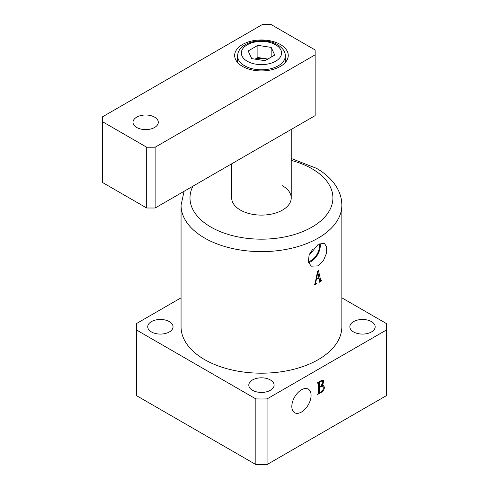 <?xml version="1.0" encoding="UTF-8"?>
<svg xmlns="http://www.w3.org/2000/svg" width="489" height="489" viewBox="0 0 489 489"><rect width="100%" height="100%" fill="white"/><g stroke="black" fill="none" stroke-linecap="round" stroke-linejoin="round"><path stroke-width="0.73" d="M301.456 412.05A13.619 7.861 120 0 0 310.393 399.91A13.619 7.861 120 0 0 308.113 389.048A13.619 7.861 120 0 0 301.456 389.806A13.619 7.861 120 0 0 292.599 401.671A13.619 7.861 120 0 0 294.5 412.63A13.619 7.861 120 0 0 301.456 412.05M308.308 261.584A11.76 6.791 120 0 0 311.145 260.521A11.76 6.791 120 0 0 319.17 243.779M309.702 253.828A11.76 6.791 120 0 0 312.416 249.482M318.302 244.237L324.403 243.302L326.695 247.067L326.31 253.687L323.296 260.845L318.302 265.869L311.138 266.187L308.363 261.859L309.06 255.38L318.302 244.237M308.528 262.544A12.928 7.463 120 0 0 311.145 261.481A12.928 7.463 120 0 0 320.05 243.394M371.463 321.609A12.653 7.304 0 0 0 357.673 320.026A12.653 7.304 0 0 0 349.861 326.774A12.653 7.304 0 0 0 353.571 331.939A12.653 7.304 0 0 0 367.361 333.529A12.653 7.304 0 0 0 375.173 326.774A12.653 7.304 0 0 0 371.463 321.609M270.399 379.959A12.653 7.304 0 0 0 256.609 378.376A12.653 7.304 0 0 0 248.797 385.124A12.653 7.304 0 0 0 252.501 390.289A12.653 7.304 0 0 0 266.297 391.872A12.653 7.304 0 0 0 274.109 385.124A12.653 7.304 0 0 0 270.399 379.959M169.335 321.609A12.653 7.304 0 0 0 155.545 320.026A12.653 7.304 0 0 0 147.733 326.774A12.653 7.304 0 0 0 151.437 331.939A12.653 7.304 0 0 0 165.233 333.529A12.653 7.304 0 0 0 173.045 326.774A12.653 7.304 0 0 0 169.335 321.609M231.676 163.809L231.676 197.917A29.774 17.188 0 0 0 240.399 210.074A29.774 17.188 0 0 0 272.85 213.803A29.774 17.188 0 0 0 291.23 197.917A29.774 17.188 0 0 0 282.508 185.765M316.322 283.455L315.76 282.483L316.352 279.506A80.398 46.418 0 0 0 319.03 277.996L319.659 280.717L319.25 281.792A80.398 46.418 180 0 1 319.011 281.933L319.011 282.428A80.398 46.418 0 0 0 321.542 280.863L321.542 280.368A80.398 46.418 180 0 1 321.371 280.478L320.686 280.283L318.467 270.625L317.514 271.517L315.161 283.314L314.464 284.427A80.398 46.418 180 0 1 314.268 284.525L314.268 285.014A80.398 46.418 0 0 0 316.505 283.846L316.505 283.357A80.398 46.418 180 0 1 316.322 283.455L315.191 283.137M321.371 280.478L319.384 279.531M204.604 359.598A80.398 46.418 0 0 0 292.22 369.66A80.398 46.418 0 0 0 341.848 326.774L341.848 205.215A80.398 46.418 180 0 1 292.22 248.094A80.398 46.418 180 0 1 204.604 238.033A80.398 46.418 180 0 1 181.058 205.215L181.058 326.774A80.398 46.418 0 0 0 204.604 359.598M386.389 395.656L267.061 464.55L267.061 398.908L386.389 330.014L386.389 395.656A125.062 72.201 0 0 0 386.512 392.416L386.512 326.774A125.062 72.201 0 0 0 386.389 323.541L341.848 297.825M324.409 387.514C324.189 389.672 323.162 391.273 321.334 392.319L317.599 394.47L318.596 392.863L318.596 383.138L317.599 383.168L317.599 382.679L321.126 380.644L323.418 380.112L323.987 381.695L322.098 385.485L323.663 385.558L324.409 387.514L323.113 386.768M318.596 383.138L317.599 382.71M267.061 398.908A125.062 72.201 0 0 1 255.845 398.908L136.517 330.014L136.517 395.656L255.845 464.55A125.062 72.201 0 0 0 267.061 464.55M386.389 330.014A125.062 72.201 0 0 0 386.512 326.774M181.058 297.825L136.517 323.541A125.062 72.201 0 0 0 136.394 326.774A125.062 72.201 0 0 0 136.517 330.014M255.845 398.908L255.845 464.55M136.394 326.774L136.394 392.416A125.062 72.201 0 0 0 136.517 395.656M318.608 277.752L319.03 277.996M315.973 279.292L316.352 279.506M315.374 282.263L315.76 282.483M316.01 283.559L316.505 283.846M321.077 280.594L321.542 280.863M317.819 272.514L318.987 277.526A80.398 46.418 180 0 1 316.456 278.962L317.819 272.514L317.367 272.251M316.083 278.742L316.456 278.962M317.349 272.342L317.709 272.544M320.906 392.068L321.334 392.319M321.664 380.356L323.987 381.695M321.78 385.301L322.098 385.485M320.118 392.526L321.169 391.921C322.569 390.98 323.272 389.678 323.278 388.015L322.667 386.163L319.586 387.264L319.586 392.294L320.118 392.526L318.596 391.72M318.596 386.689L319.586 387.264M320.509 386.243L320.931 386.487M321.077 385.913L322.85 382.38L322.398 381.029L320.79 381.328L319.586 382.563L319.586 386.775L321.077 385.913M318.596 386.2L319.586 386.775M318.694 382.05L319.586 382.563M319.678 381.481L320.099 381.726M320.362 381.084L320.79 381.328M136.7 117.14A12.653 7.304 0 0 0 132.996 122.305A12.653 7.304 0 0 0 140.808 129.059A12.653 7.304 0 0 0 154.597 127.47A12.653 7.304 0 0 0 158.302 122.305A12.653 7.304 0 0 0 150.49 115.557A12.653 7.304 0 0 0 136.7 117.14M242.501 44.505A26.797 15.471 0 0 0 234.653 55.446A26.797 15.471 0 0 0 251.199 69.744A26.797 15.471 0 0 0 280.405 66.388A26.797 15.471 0 0 0 288.253 55.446A26.797 15.471 0 0 0 271.707 41.155A26.797 15.471 0 0 0 242.501 44.505M155.123 147.226L155.123 208.008L315.142 115.624L315.142 49.976L270.924 24.45L262.507 24.45L102.488 116.834L102.488 121.7L146.7 147.226L155.123 147.226L315.142 54.841M155.123 208.008L146.7 208.008L146.7 147.226M102.488 121.7L102.488 182.483L146.7 208.008M255.502 59.218A11.913 6.877 180 0 1 264.537 58.533A11.913 6.877 180 0 1 267.501 59.248M255.05 59.145L257.892 57.5L267.856 59.047M257.892 45.349L271.175 47.402L274.739 55.074L265.014 60.685L251.725 58.631L248.167 50.96L257.892 45.349L257.892 57.5M271.175 57.127L271.175 47.402M192.947 186.168A71.461 41.259 0 0 0 210.918 227.092A71.461 41.259 0 0 0 311.982 227.092A71.461 41.259 0 0 0 311.982 168.742A71.461 41.259 0 0 0 291.23 160.41M247.238 61.223A20.098 11.602 0 0 0 275.668 61.223A20.098 11.602 0 0 0 275.668 44.811A20.098 11.602 0 0 0 247.238 44.811A20.098 11.602 0 0 0 247.238 61.223M285.276 62.537L285.276 56.058A23.82 13.753 180 0 1 270.57 68.76A23.82 13.753 180 0 1 244.61 65.783A23.82 13.753 180 0 1 237.63 56.058L237.63 62.537M341.848 205.215C341.811 199.28 340.295 193.626 337.3 188.259C332.746 180.307 325.796 173.656 316.45 168.302L291.23 158.491M320.894 280.558L319.427 279.714M318.48 382.814L317.923 382.49M319.696 392.594L318.596 391.958M322.667 386.163L321.573 385.528M322.398 381.029L321.432 380.473M184.09 191.285L181.058 205.215M291.23 197.917L291.23 129.426M285.276 56.058C285.545 52.054 282.96 48.246 277.526 44.627C264.029 36.467 237.654 41.602 237.63 56.058"/></g></svg>
